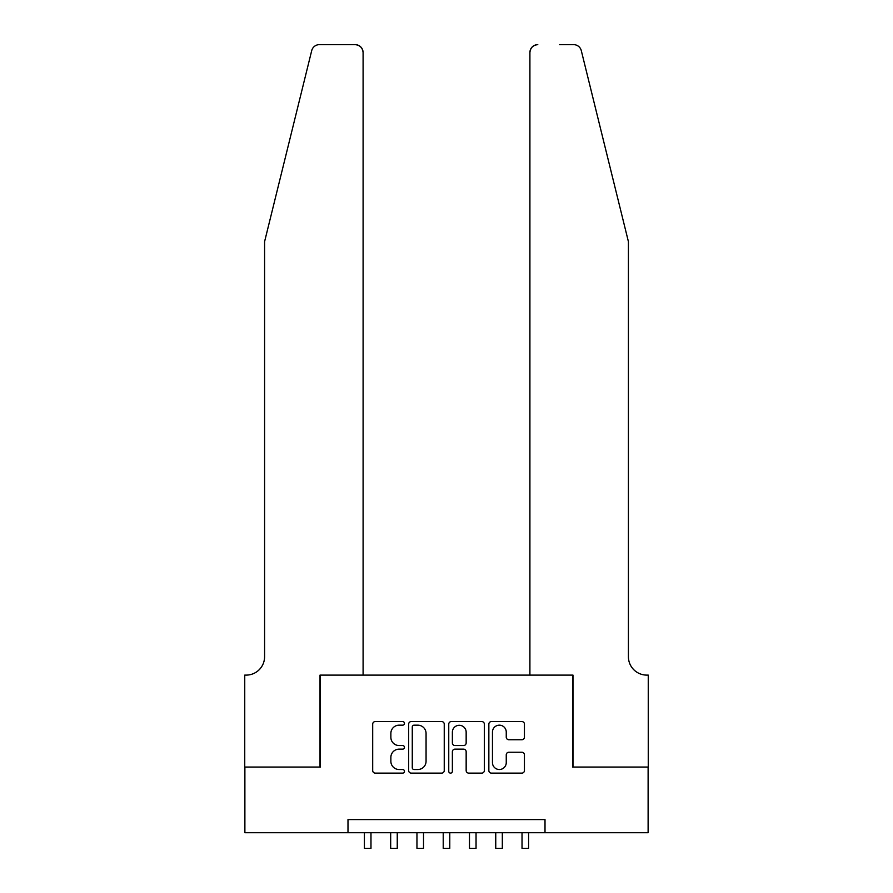 <?xml version="1.0" encoding="UTF-8"?>
<svg xmlns="http://www.w3.org/2000/svg" width="893" height="893" viewBox="0 0 893 893"><rect width="100%" height="100%" fill="white"/><g stroke="black" fill="none" stroke-linecap="round" stroke-linejoin="round"><path stroke-width="1.34" d="M404.473 723.363A1.808 1.808 0 0 0 402.665 721.566L375.272 721.566A2.579 2.579 0 0 0 372.694 724.145L372.694 770.547A2.579 2.579 0 0 0 375.272 773.126L402.665 773.126A1.808 1.808 0 0 0 404.473 771.329A1.808 1.808 0 0 0 402.665 769.52L399.115 769.52A8.249 8.249 0 0 1 390.866 761.271L390.866 757.398A8.249 8.249 0 0 1 399.115 749.149L402.665 749.149A1.808 1.808 0 0 0 404.473 747.341A1.808 1.808 0 0 0 402.665 745.543L399.115 745.543A8.249 8.249 0 0 1 390.866 737.294L390.866 733.421A8.249 8.249 0 0 1 399.115 725.172L402.665 725.172A1.808 1.808 0 0 0 404.473 723.363M521.858 739.739A2.579 2.579 0 0 0 524.437 737.16L524.437 724.145A2.579 2.579 0 0 0 521.858 721.566L491.429 721.566A2.579 2.579 0 0 0 488.851 724.145L488.851 770.547A2.579 2.579 0 0 0 491.429 773.126L521.858 773.126A2.579 2.579 0 0 0 524.437 770.547L524.437 754.819A2.579 2.579 0 0 0 521.858 752.241L508.831 752.241A2.579 2.579 0 0 0 506.253 754.819L506.253 762.622A6.898 6.898 0 0 1 499.354 769.52A6.898 6.898 0 0 1 492.456 762.622L492.456 732.07A6.898 6.898 0 0 1 499.354 725.172A6.898 6.898 0 0 1 506.253 732.07L506.253 737.16A2.579 2.579 0 0 0 508.831 739.739L521.858 739.739M347.991 832.722L244.883 832.722L244.883 767.042L320.408 767.042L320.408 675.108L572.592 675.108L572.592 767.042L648.117 767.042L648.117 832.722L545.009 832.722L545.009 819.584L347.991 819.584L347.991 832.722L545.009 832.722M444.245 724.145A2.579 2.579 0 0 0 441.667 721.566L411.238 721.566A2.579 2.579 0 0 0 408.659 724.145L408.659 770.547A2.579 2.579 0 0 0 411.238 773.126L441.667 773.126A2.579 2.579 0 0 0 444.245 770.547L444.245 724.145M451.333 721.566L481.762 721.566A2.579 2.579 0 0 1 484.341 724.145L484.341 770.547A2.579 2.579 0 0 1 481.762 773.126L468.736 773.126A2.579 2.579 0 0 1 466.157 770.547L466.157 751.727A2.579 2.579 0 0 0 463.579 749.149L454.95 749.149A2.579 2.579 0 0 0 452.371 751.727L452.371 771.329A1.808 1.808 0 0 1 450.563 773.126A1.808 1.808 0 0 1 448.755 771.329L448.755 724.145A2.579 2.579 0 0 1 451.333 721.566M414.073 725.172A1.808 1.808 0 0 0 412.276 726.98L412.276 767.712A1.808 1.808 0 0 0 414.073 769.52L417.812 769.52A8.249 8.249 0 0 0 426.061 761.271L426.061 733.421A8.249 8.249 0 0 0 417.812 725.172L414.073 725.172M466.157 732.193A6.898 6.898 0 0 0 459.259 725.295A6.898 6.898 0 0 0 452.371 732.193L452.371 742.965A2.579 2.579 0 0 0 454.95 745.543L463.579 745.543A2.579 2.579 0 0 0 466.157 742.965L466.157 732.193M364.411 832.722L364.411 848.35L370.975 848.35L370.975 832.722M311.702 50.644C313.711 46.324 313.711 46.324 311.702 50.644C313.711 46.324 313.711 46.324 311.702 50.644L264.585 241.668L264.585 656.712A18.385 18.385 0 0 1 246.2 675.108L244.749 675.108L244.749 767.042L320.018 767.042L320.018 675.108L363.094 675.108L363.094 52.531A7.881 7.881 0 0 0 355.213 44.65L319.359 44.65A7.881 7.881 0 0 0 311.702 50.644M333.413 44.65L355.213 44.65C359.968 45.152 362.591 47.775 363.094 52.531L363.094 675.108M264.585 656.712A18.385 18.385 0 0 1 246.2 675.108M613.96 183.098L581.298 50.644C579.289 46.324 579.289 46.324 581.298 50.644C579.289 46.324 579.289 46.324 581.298 50.644L628.415 241.668L628.415 656.712A18.385 18.385 0 0 0 646.8 675.108L648.251 675.108L648.251 767.042L572.982 767.042L572.982 675.108L529.906 675.108L529.906 52.531L529.906 675.108M559.587 44.65L573.641 44.65A7.881 7.881 0 0 1 581.298 50.644M537.787 44.65A7.881 7.881 0 0 0 529.906 52.531C530.409 47.775 533.032 45.152 537.787 44.65M628.415 656.712A18.385 18.385 0 0 0 646.8 675.108M390.676 832.722L390.676 848.35L397.251 848.35L397.251 832.722M416.953 832.722L416.953 848.35L423.516 848.35L423.516 832.722M443.218 832.722L443.218 848.35L449.782 848.35L449.782 832.722M469.484 832.722L469.484 848.35L476.047 848.35L476.047 832.722M495.749 832.722L495.749 848.35L502.324 848.35L502.324 832.722M522.025 832.722L522.025 848.35L528.589 848.35L528.589 832.722"/></g></svg>
